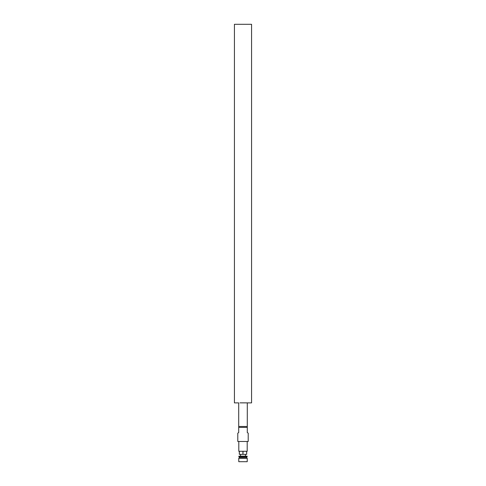 <?xml version="1.0" encoding="UTF-8"?>
<svg xmlns="http://www.w3.org/2000/svg" width="486" height="486" viewBox="0 0 486 486"><rect width="100%" height="100%" fill="white"/><g stroke="black" fill="none" stroke-linecap="round" stroke-linejoin="round"><path stroke-width="0.73" d="M238.711 426.477L247.289 426.477L247.289 432.601L248.206 433.129L248.206 441.482L237.794 441.482L237.794 433.129L238.711 432.601L238.711 402.888L234.422 402.888L234.422 24.3L251.578 24.3L251.578 402.888L239.969 402.864M240.631 402.858L241.378 402.845M241.761 402.845L244.239 402.845M244.665 402.851L245.394 402.858M245.898 402.864L246.639 402.876M238.711 427.394L247.289 427.394M239.41 454.349L242.915 454.349L242.915 451.287L239.41 451.287L239.325 454.349L239.325 451.287L238.802 451.287L238.802 441.482M242.915 454.349L243.085 451.287L246.59 451.287L246.675 454.349L246.675 451.287L247.198 451.287L247.198 441.482M243.085 454.349L246.59 454.349M238.863 456.184L247.137 456.184L247.137 456.797L238.863 456.797L238.863 456.184M239.325 456.797L239.325 457.721L246.675 457.721L247.228 458.268L247.228 461.7L238.772 461.7L238.772 458.268L247.228 458.268M247.289 402.888L247.289 426.477M240.552 454.349L240.552 456.184M245.448 454.349L245.448 456.184M246.675 456.797L246.675 457.721M239.325 457.721L238.772 458.268"/></g></svg>
